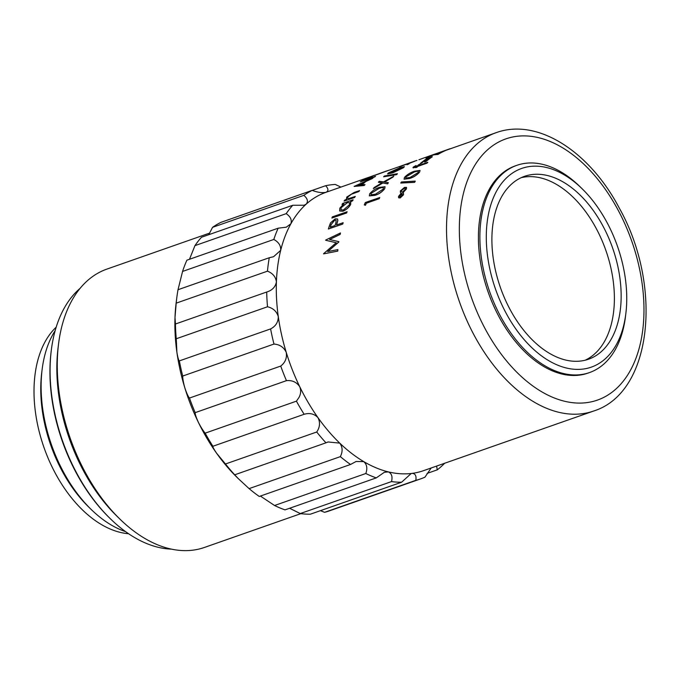 <?xml version="1.0" encoding="UTF-8"?>
<svg xmlns="http://www.w3.org/2000/svg" width="680" height="680" viewBox="0 0 680 680"><rect width="100%" height="100%" fill="white"/><g stroke="black" fill="none" stroke-linecap="round" stroke-linejoin="round"><path stroke-width="1.02" d="M110.347 518.738L109.438 517.846A140.207 86.088 -109.3 0 1 76.194 472.787A140.207 86.088 -109.3 0 1 51.145 351.534L51.297 350.268A142.026 87.201 70.7 0 0 76.678 473.093A142.026 87.201 70.7 0 0 110.347 518.738A142.026 87.201 70.7 0 0 171.479 549.134M80.078 288.363A142.026 87.201 70.7 0 0 51.297 350.268M510.025 309.409A96.883 59.483 70.7 0 0 588.565 359.21A96.883 59.483 70.7 0 0 603.015 226.151A96.883 59.483 70.7 0 0 524.476 176.35A96.883 59.483 70.7 0 0 510.025 309.409M585.123 360.23A96.883 59.483 70.7 0 0 596.25 228.523A96.883 59.483 70.7 0 0 521.152 177.701M55.148 330.692A117.98 72.437 70.7 0 0 42.126 369.503L41.735 372.666A113.441 69.649 70.7 0 0 61.999 470.764A113.441 69.649 70.7 0 0 88.893 507.221L91.171 509.439A117.98 72.437 70.7 0 0 125.579 531.633M42.126 369.503A117.98 72.437 70.7 0 0 63.206 471.529A117.98 72.437 70.7 0 0 91.171 509.439M209.703 233.07L106.871 269.11A147.466 90.542 70.7 0 0 58.531 344.114L58.063 347.905A142.026 87.201 70.7 0 0 83.436 470.721A142.026 87.201 70.7 0 0 117.105 516.366L119.842 519.035A147.466 90.542 70.7 0 0 204.425 547.451L300.866 513.646M58.531 344.114A147.466 90.542 70.7 0 0 84.881 471.639A147.466 90.542 70.7 0 0 119.842 519.035M607.036 222.547A105.272 64.634 70.7 0 0 582.08 188.717A105.272 64.634 70.7 0 0 498.066 188.53A105.272 64.634 70.7 0 0 506.005 313.012A105.272 64.634 70.7 0 0 577.515 369.401A105.272 64.634 70.7 0 0 625.846 313.582A105.272 64.634 70.7 0 0 607.036 222.547M625.846 313.582L625.456 316.744A109.811 67.422 -109.3 0 1 589.458 372.589A109.811 67.422 -109.3 0 1 500.446 316.14A109.811 67.422 -109.3 0 1 516.817 165.333A109.811 67.422 -109.3 0 1 579.802 186.49L582.08 188.717M56.185 327.173A113.441 69.649 70.7 0 0 55.241 473.127A113.441 69.649 70.7 0 0 128.579 533.732M176.74 298.146A154.275 94.724 70.7 0 0 176.196 303.152L267.461 271.167A154.275 94.724 -109.3 0 1 269.28 257.737L178.016 289.723A154.275 94.724 70.7 0 0 176.74 298.146L176.154 302.889A147.466 90.542 70.7 0 0 174.998 317.5A147.466 90.542 70.7 0 0 176.894 352.249A147.466 90.542 70.7 0 0 184.85 387.923A147.466 90.542 70.7 0 0 198.356 422.288A147.466 90.542 70.7 0 0 202.504 430.414A147.466 90.542 70.7 0 0 216.563 453.177L225.471 463.989A154.275 94.724 70.7 0 0 234.71 474.802L325.975 442.816A154.275 94.724 -109.3 0 1 316.736 432.004L225.471 463.989M443.666 151.13L445.128 150.612A147.56 90.602 70.7 0 0 437.979 154.351L433.721 154.726L428.51 156.868C427.193 157.599 427.49 157.658 429.386 157.037A147.56 90.602 70.7 0 0 428.468 157.581C425.723 158.474 425.263 158.397 427.091 157.361L434.571 154.326L438.719 153.569A147.56 90.602 70.7 0 1 443.666 151.13L435.157 154.054M312.214 190.366L220.949 222.351A154.275 94.724 70.7 0 0 212.568 227.332L303.832 195.347A154.275 94.724 -109.3 0 1 312.214 190.366C317.577 192.431 322.192 193.069 326.069 192.287A147.466 90.542 70.7 0 0 325.899 192.346A147.466 90.542 70.7 0 0 306.323 204.034A147.466 90.542 70.7 0 0 290.87 223.797A147.466 90.542 70.7 0 0 280.687 250.333A147.466 90.542 70.7 0 0 276.403 281.962A147.466 90.542 70.7 0 0 278.298 316.71A147.466 90.542 70.7 0 0 286.246 352.385A147.466 90.542 70.7 0 0 299.752 386.75A147.466 90.542 70.7 0 0 303.909 394.876A147.466 90.542 70.7 0 0 317.968 417.639A147.466 90.542 70.7 0 0 339.745 443.122A147.466 90.542 70.7 0 0 363.715 461.592A147.466 90.542 70.7 0 0 388.374 471.886A147.466 90.542 70.7 0 0 412.173 473.365A147.466 90.542 70.7 0 0 423.453 470.688L593.665 411.026A147.466 90.542 -109.3 0 1 474.121 335.214A147.466 90.542 -109.3 0 1 496.111 132.685L443.708 151.113M429.386 157.037L429.428 157.123A147.466 90.542 70.7 0 0 428.502 157.667C425.756 158.55 425.298 158.474 427.125 157.437M427.091 157.361L425.995 158.185M445.128 150.612L445.162 150.696A147.466 90.542 70.7 0 0 438.013 154.436L433.747 154.81L427.72 157.463M432.276 156.714L432.319 156.799A147.466 90.542 70.7 0 0 425.85 161.67L424.524 162.044A147.56 90.602 70.7 0 1 430.993 157.165L432.276 156.714A147.56 90.602 70.7 0 0 425.808 161.594L424.524 162.044M428.06 158.194L428.094 158.279A147.466 90.542 70.7 0 0 421.634 163.149L420.308 163.523A147.56 90.602 70.7 0 1 426.776 158.644L428.06 158.194A147.56 90.602 70.7 0 0 421.591 163.072L420.308 163.523M416.007 165.529L414.851 166.405L417.291 165.954A147.56 90.602 70.7 0 1 418.684 164.662L419.968 164.212A147.56 90.602 70.7 0 0 418.574 165.504L427.745 162.299A147.56 90.602 70.7 0 0 426.938 163.081L417.767 166.294A147.56 90.602 70.7 0 0 416.857 167.212L415.574 167.662A147.56 90.602 70.7 0 1 416.483 166.744L414.808 167.331C413.049 168.002 412.573 167.9 413.398 167.017L416.007 165.529L414.638 166.821M419.968 164.212L420.01 164.288A147.466 90.542 70.7 0 0 418.769 165.435M427.745 162.299L427.788 162.375A147.466 90.542 70.7 0 0 426.98 163.157L417.809 166.37A147.466 90.542 70.7 0 0 416.899 167.288L415.574 167.662M416.339 166.889L414.851 167.407C413.091 168.079 412.615 167.977 413.44 167.093M413.398 167.017L412.99 167.739M409.538 178.508L404.082 179.189L404.473 177.378C407.397 174.386 410.813 172.312 414.749 171.147L420.027 170.417L419.56 172.176C416.755 175.244 413.414 177.361 409.538 178.508L404.082 179.189M420.053 170.451L419.56 172.176M415.225 181.093L415.276 181.16A147.466 90.542 70.7 0 0 414.664 182.333L400.741 183.056A147.56 90.602 70.7 0 1 401.412 181.959L415.225 181.093A147.56 90.602 70.7 0 0 414.613 182.266L400.741 183.056M401.149 193.196L400.46 192.601M406.521 187.382L406.462 188.887L403.078 192.593L403.546 194.735L400.205 197.94L398.642 197.812M403.359 192.831L403.546 194.735M414.673 161.143L407.643 164.033A147.56 90.602 70.7 0 1 408.603 163.574L414.01 161.441C415.591 160.82 415.523 160.82 413.797 161.441L401.888 165.971A147.466 90.542 70.7 0 0 400.936 166.421C399.041 167.017 398.888 166.965 400.477 166.277M418.94 159.732L435.846 153.714M414.707 161.237L407.643 164.033M412.615 161.951L401.957 165.758M409.028 163.88L406.971 164.772L409.028 163.88M404.404 166.659L403.478 167.629L392.751 172.762L387.575 173.918L388.442 172.898L399.415 167.934L404.404 166.659L403.521 167.705L392.785 172.839L387.6 173.952M397.383 173.706L397.426 173.782A147.466 90.542 70.7 0 0 396.593 174.632L383.622 176.783A147.56 90.602 70.7 0 1 384.498 176.01L397.383 173.706A147.56 90.602 70.7 0 0 396.55 174.556L383.622 176.783M382.118 182.861L378.394 182.266L382.075 182.793L374.127 187.553A147.56 90.602 70.7 0 0 373.328 188.666L382.857 182.98L387.591 183.863A147.466 90.542 70.7 0 1 388.39 182.75L388.339 182.673A147.56 90.602 70.7 0 0 387.541 183.787L387.591 183.863M378.394 182.266A147.56 90.602 70.7 0 1 379.278 181.288L383.656 181.857L393.745 176.231A147.466 90.542 70.7 0 0 392.861 177.2L384.429 182.053M385.058 186.77L384.71 188.708C382.075 192.015 378.811 194.233 374.926 195.356L369.359 195.891M364.276 204.927A147.56 90.602 70.7 0 1 365.364 202.504L379.729 197.548A147.466 90.542 70.7 0 0 379.194 198.721L366.35 203.218A147.466 90.542 70.7 0 0 365.466 205.258L364.276 204.927L365.466 205.258M400.129 166.328L373.694 175.627M372.036 176.851L369.597 178.177A147.56 90.602 70.7 0 0 368.866 178.627L375.471 176.316A147.56 90.602 70.7 0 0 374.561 176.885L360.247 181.9A147.56 90.602 70.7 0 1 362.245 180.668L370.481 176.978L372.453 176.519L369.631 178.262A147.466 90.542 70.7 0 0 369.257 178.492M375.471 176.316L375.504 176.392A147.466 90.542 70.7 0 0 374.595 176.97L360.247 181.9M364.981 184.569L365.024 184.645A147.466 90.542 70.7 0 0 364.149 185.512L354.127 186.447A147.56 90.602 70.7 0 1 354.246 186.345L373.023 177.922A147.56 90.602 70.7 0 0 372.062 178.602L366.036 181.28A147.56 90.602 70.7 0 0 361.769 184.867L364.981 184.569A147.56 90.602 70.7 0 0 364.106 185.436L354.127 186.447M373.023 177.922L373.056 177.998A147.466 90.542 70.7 0 0 372.096 178.679L366.07 181.364A147.466 90.542 70.7 0 0 361.913 184.858M346.596 199.427L346.179 199.087L346.647 199.41L346.698 197.106L354.186 192.423L359.575 190.63A147.466 90.542 70.7 0 0 358.844 191.539L351.458 194.2L347.913 196.894L347.505 198.322M359.524 190.553A147.56 90.602 70.7 0 0 358.793 191.463L351.416 194.131L347.863 196.817L347.48 198.288L348.738 198.56L355.266 196.469A147.466 90.542 70.7 0 0 354.603 197.481L344.097 201.076L354.603 197.481M350.701 201.535L350.693 204.459C348.916 207.502 346.315 209.755 342.89 211.233L339.66 210.978M343.714 203.983L342.006 204.501A147.56 90.602 70.7 0 1 342.626 203.439L353.082 199.775A147.56 90.602 70.7 0 0 352.461 200.829L350.65 201.467L351.05 201.816M353.082 199.775L353.132 199.844A147.466 90.542 70.7 0 0 352.512 200.897L350.736 201.526M331.882 218.059A147.56 90.602 70.7 0 1 332.384 216.844L347.106 211.76A147.466 90.542 70.7 0 0 346.604 212.976L331.882 218.059L346.604 212.976M337.51 218.96L337.85 220.439L336.872 224A147.466 90.542 70.7 0 0 336.575 224.961M328.389 229.007A147.56 90.602 70.7 0 1 329.273 226.143L330.582 222.81L335.18 218.867L337.484 218.934L337.79 220.379L336.812 223.95A147.56 90.602 70.7 0 0 336.49 224.986L343.153 222.725A147.466 90.542 70.7 0 0 342.762 224.051L328.389 229.007L342.762 224.051M325.644 240.252A147.56 90.602 70.7 0 1 325.686 240.049L340.433 232.951A147.56 90.602 70.7 0 0 340.136 234.362L329.536 239.479L338.827 241.663A147.56 90.602 70.7 0 0 338.776 241.995L327.675 251.583L337.883 249.602A147.466 90.542 70.7 0 0 337.73 251.124L323.587 253.886A147.56 90.602 70.7 0 1 323.612 253.666L336.226 242.734L325.644 240.252L336.286 242.777M340.433 232.951L340.484 232.994A147.466 90.542 70.7 0 0 340.187 234.404L329.596 239.522M338.827 241.663L338.887 241.706A147.466 90.542 70.7 0 0 338.835 242.029L327.734 251.625M516.817 165.333L515.329 165.861A109.811 67.422 70.7 0 0 498.958 316.668A109.811 67.422 70.7 0 0 587.971 373.116L589.458 372.589M316.736 432.004C319.949 427.201 320.365 422.407 317.968 417.639C314.271 413.805 309.663 412.683 304.155 414.281A154.275 94.724 -109.3 0 1 296.429 401.166L298.784 397.766C300.892 394.204 301.214 390.524 299.752 386.75C296.625 382.126 292.188 380.094 286.458 380.655A154.275 94.724 -109.3 0 1 280.729 366.07L189.465 398.055A154.275 94.724 70.7 0 0 195.194 412.641L286.458 380.655M273.827 239.453A154.275 94.724 -109.3 0 1 278.146 228.2L186.889 260.185A154.275 94.724 70.7 0 0 182.563 271.439L273.827 239.453C278.715 242.139 281.001 245.769 280.687 250.333L273.564 256.717L269.28 257.737M267.512 306.774A154.275 94.724 -109.3 0 1 266.713 292.026L175.448 324.012A154.275 94.724 70.7 0 0 176.256 338.759L267.512 306.774C273.164 308.133 276.76 311.449 278.298 316.71C278.248 322.184 275.689 326.255 270.606 328.916L179.35 360.901A154.275 94.724 70.7 0 0 182.725 376.04L273.981 344.054A154.275 94.724 -109.3 0 1 270.606 328.916M296.429 401.166L205.173 433.151A154.275 94.724 70.7 0 0 212.899 446.267L304.155 414.281M350.531 464.474A154.275 94.724 -109.3 0 1 340.357 456.629L249.093 488.623A154.275 94.724 70.7 0 0 259.267 496.46L350.531 464.474L356.091 461.49L363.715 461.592C366.936 464.414 367.633 468.384 365.815 473.51L274.558 505.504A154.275 94.724 70.7 0 0 285.022 509.873L376.278 477.887A154.275 94.724 -109.3 0 1 365.815 473.51M401.616 482.213A154.275 94.724 -109.3 0 1 391.519 481.585L300.254 513.57A154.275 94.724 70.7 0 0 310.352 514.199L401.616 482.213L411.043 473.646L412.173 473.365C415.31 473.577 416.534 475.898 415.837 480.335L324.581 512.321A154.275 94.724 70.7 0 0 329.375 510.867L420.631 478.881A154.275 94.724 -109.3 0 1 415.837 480.335M431.179 467.976L424.94 477.181A154.275 94.724 -109.3 0 1 420.631 478.881M444.644 463.258A154.275 94.724 -109.3 0 1 437.257 469.846L427.074 473.416M312.281 190.383L325.584 185.725A154.275 94.724 -109.3 0 1 335.265 184.45L340.909 187.085M278.146 228.2L286.288 227.179L290.87 223.797C292.077 220.048 290.522 216.665 286.203 213.647A154.275 94.724 -109.3 0 1 292.765 205.258L201.501 237.244A154.275 94.724 70.7 0 0 194.947 245.633L189.465 259.335M266.824 291.992L266.713 292.026C272.187 290.368 275.417 287.011 276.403 281.962C275.791 276.887 272.808 273.284 267.461 271.167M280.729 366.07C285.277 362.525 287.113 357.96 286.246 352.385C283.849 347.276 279.76 344.497 273.981 344.054M340.357 456.629C342.865 451.537 342.661 447.032 339.745 443.122L328.058 441.966L325.975 442.816M391.519 481.585C392.717 476.68 391.671 473.45 388.374 471.886L384.353 472.277L376.278 477.887M437.257 469.846L436.611 466.072M326.069 192.287C328.686 190.825 328.525 188.632 325.584 185.725M292.765 205.258L304.173 205.232L306.323 204.034C308.312 201.339 307.479 198.441 303.832 195.347M182.563 271.439L178.016 289.723M176.196 303.152L174.998 317.5L175.448 324.012M176.256 338.759L176.894 352.249C177.752 357.399 178.568 360.289 179.35 360.901M182.725 376.04C182.639 378.53 183.345 382.491 184.85 387.923C186.618 393.176 188.156 396.55 189.465 398.055M195.194 412.641C195.066 414.128 196.112 417.341 198.356 422.288C200.948 427.295 203.226 430.916 205.173 433.151M212.899 446.267C212.543 446.726 213.767 449.029 216.563 453.177A147.466 90.542 70.7 0 0 237.464 477.81A147.466 90.542 70.7 0 0 238.34 478.66L249.093 488.623M234.71 474.802L238.34 478.66M260.389 496.06L274.558 505.504M289.612 508.258L300.254 513.57M320.433 510.663L324.581 512.321M194.947 245.633L286.203 213.647M212.568 227.332L208.718 234.71M337.824 249.569A147.56 90.602 70.7 0 0 337.671 251.09L337.73 251.124M337.671 251.09L323.587 253.886M343.094 222.675A147.56 90.602 70.7 0 0 342.703 223.992M335.861 222.955L336.124 220.201L334.721 220.107L331.092 224.527A147.56 90.602 70.7 0 0 330.25 227.179L335.027 225.505L335.861 222.955M336.149 220.218L334.721 220.107M334.781 220.167L331.151 224.578A147.466 90.542 70.7 0 0 330.335 227.145M347.055 211.701A147.56 90.602 70.7 0 0 346.553 212.917M342.89 211.233L339.635 210.953L339.839 208.156L343.935 203.821L342.006 204.501M350.693 204.459L350.642 204.399C348.865 207.434 346.264 209.695 342.839 211.166M350.65 201.467L350.642 204.399M349.384 204.807L349.648 202.691L347.25 202.657L341.13 207.689L340.944 209.839L343.392 209.993L349.384 204.807M349.673 202.725L347.25 202.657M347.301 202.725L341.13 207.689M341.181 207.757L340.969 209.873M344.097 201.076A147.56 90.602 70.7 0 1 344.76 200.065L346.647 199.41M355.224 196.401A147.56 90.602 70.7 0 0 354.56 197.412M364.106 182.146L356.966 185.428L360.749 184.977A147.56 90.602 70.7 0 1 364.106 182.146M364.149 182.231L357.008 185.504M369.223 178.058C370.991 177.131 371.101 176.919 369.529 177.446L364.505 179.698A147.56 90.602 70.7 0 0 362.627 180.812L369.223 178.058C370.991 177.131 371.101 176.919 369.529 177.446L364.539 179.775A147.466 90.542 70.7 0 0 363.026 180.676M369.257 178.143C371.042 177.208 371.144 177.004 369.563 177.522M389.852 169.932L388.832 170.323M388.798 170.238L375.547 175.117M375.513 175.032L373.668 175.533M371.714 176.316L373.49 175.584M376.601 174.573L386.614 170.969M375.216 175.091L373.822 175.448M379.678 197.489A147.56 90.602 70.7 0 0 379.142 198.654L379.194 198.721M379.142 198.654L366.35 203.218M366.299 203.158A147.56 90.602 70.7 0 0 365.406 205.198M384.659 188.641C382.015 191.956 378.751 194.166 374.867 195.287L369.333 195.865L369.623 193.91C372.368 190.672 375.717 188.479 379.661 187.349L385.033 186.737L384.71 188.708M382.304 187.51L378.99 188.351L371.11 193.358L370.923 194.76L375.462 194.191L383.214 189.117L383.444 187.773L382.304 187.51L378.99 188.351M383.469 187.816L382.355 187.587M379.032 188.419L371.11 193.358M371.161 193.426L370.949 194.786M393.695 176.154A147.56 90.602 70.7 0 0 392.81 177.131L392.861 177.2M392.81 177.131L384.387 181.976L388.339 182.673M387.541 183.787L382.857 182.98M382.806 182.911L373.328 188.666M402.671 167.484L398.539 168.597L389.938 172.363C388.9 173.468 390.125 173.374 393.592 172.066L402.041 168.121L402.671 167.441L401.719 167.51L389.334 173.085M389.971 172.44L389.368 173.119M408.995 163.804L406.938 164.688M401.888 165.971L401.863 165.886A147.56 90.602 70.7 0 0 400.902 166.345C399.007 166.931 398.854 166.881 400.444 166.192L412.582 161.865M400.936 166.421L400.902 166.345C399.007 166.931 398.854 166.881 400.444 166.192M415.149 160.973L416.908 160.446M414.01 161.441C415.591 160.82 415.523 160.82 413.797 161.441L413.822 161.525M403.495 194.675L400.146 197.88L398.616 197.778L398.539 196.409L401.166 193.179L400.435 192.576L400.358 190.952L404.49 187.417L406.495 187.357L406.462 188.887M406.411 188.827L403.019 192.525M405.288 189.252L405.339 188.369L404.099 188.369L401.421 190.646L401.472 191.641L402.339 192.253L405.288 189.252M402.228 193.783L399.653 196.001L400.528 196.809L402.407 195.024L401.846 193.46L399.653 196.001L399.661 196.783M399.704 196.061L399.687 196.817M405.365 188.394L404.099 188.369M404.149 188.436L401.421 190.646M401.472 190.706L401.498 191.667M419.517 172.108C416.695 175.177 413.355 177.293 409.488 178.441M417.308 171.19L414.01 172.066L405.96 176.834L405.671 178.075L410.142 177.429L418.072 172.584L418.404 171.394L417.308 171.19L414.01 172.066M418.429 171.436L417.35 171.267M414.06 172.133L405.96 176.834M406.011 176.902L405.697 178.109M427.669 157.437L428.545 156.953M451.384 148.461L450.202 148.784M450.177 148.699L438.991 152.787M438.957 152.703L435.132 153.969M437.58 153.136L449.123 149.056M436.662 153.535L435.956 153.671M618.069 210.026A138.397 84.974 70.7 0 0 487.509 149.855A138.397 84.974 70.7 0 0 485.239 328.95A138.397 84.974 70.7 0 0 615.799 389.122A138.397 84.974 70.7 0 0 618.069 210.026M593.665 411.026C652.681 392.513 662.745 285.515 619.302 208.106C589.781 151.708 537.608 117.495 496.111 132.685M325.899 192.346L371.705 176.29M375.675 174.896L377.375 174.301"/></g></svg>
